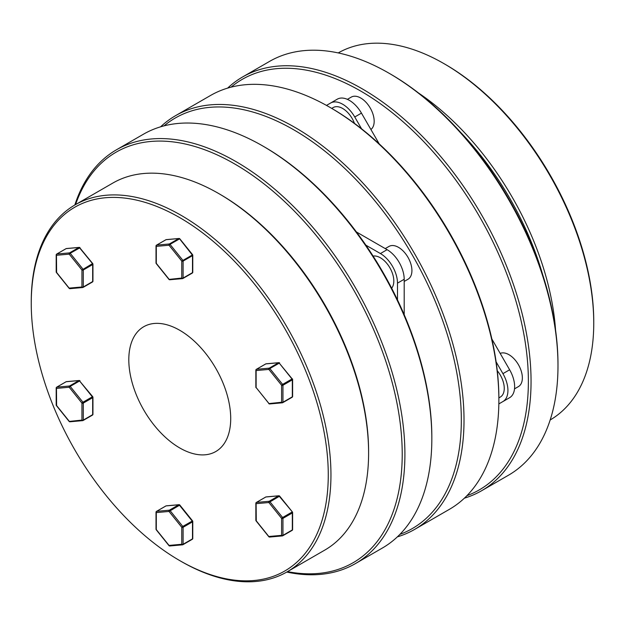 <?xml version="1.0" encoding="UTF-8"?>
<svg xmlns="http://www.w3.org/2000/svg" width="625" height="625" viewBox="0 0 625 625"><rect width="100%" height="100%" fill="white"/><g stroke="black" fill="none" stroke-linecap="round" stroke-linejoin="round"><path stroke-width="0.94" d="M443.898 63.594L445.242 64.367A210.023 121.258 60 0 1 593.75 321.594L593.75 323.141A211.922 122.352 -120 0 0 443.898 63.594A211.922 122.352 -120 0 0 338.25 52.922M542.656 274.609A210.023 121.258 -120 0 0 460.391 132.109M418.641 93.086A211.922 122.352 60 0 1 555.578 330.273M389.039 73.227L390.383 74A237.023 136.844 60 0 1 557.984 364.289L557.984 365.836A238.922 137.945 -120 0 0 389.039 73.227A238.922 137.945 -120 0 0 269.578 61.391L242.648 76.938A238.922 137.945 60 0 1 426.766 140.945A238.922 137.945 60 0 1 531.055 381.383A238.922 137.945 60 0 1 481.57 490.758A238.922 137.945 60 0 1 464.391 498.164M466.937 495.672A237.023 136.844 -120 0 0 528.375 381.383A237.023 136.844 -120 0 0 417.133 134.906A237.023 136.844 -120 0 0 231.078 87.156M227.648 88.109A238.922 137.945 60 0 1 242.648 76.938M481.57 490.758L508.5 475.211A238.922 137.945 -120 0 0 557.984 365.836M550.164 419.977A211.922 122.352 -120 0 0 593.75 323.141M256.273 520.836L256.125 503.664L268.867 502.531L279.656 496.125A0.945 0.945 0 0 0 278.836 495.773A0.945 0.75 -95.1 0 1 279.195 495.859M269.867 536.969A0.945 0.75 -95.1 0 1 269.617 537.055L282.359 535.914A0.945 0.945 0 0 0 282.742 535.789A0.945 0.547 -120 0 1 282.609 535.836A0.945 0.75 -95.1 0 1 281.602 535.359L281.602 518.375L282.609 517.508A0.945 0.547 -120 0 1 282.945 518.375L292.328 512.953L292.328 529.938L282.945 535.359L282.945 518.375A0.945 0.547 180 0 1 281.602 518.375L268.867 502.531A0.945 0.75 -95.1 0 1 269.195 501.273L256.461 502.414A0.945 0.547 -120 0 0 256.32 502.461A0.945 0.945 0 0 0 255.852 503.281A0.945 0.547 180 0 0 256.125 503.664A0.945 0.75 -95.1 0 1 256.461 502.414L265.844 496.992A0.945 0.75 -95.1 0 1 266.359 496.953M268.969 536.695L256.125 520.648A0.945 0.547 0 0 1 255.852 520.266A0.945 0.945 0 0 0 256.055 520.859L268.797 536.703A0.945 0.945 0 0 0 269.617 537.055A0.945 0.75 -95.1 0 1 268.867 536.492L281.602 535.359A0.945 0.547 0 0 0 282.945 535.359A0.945 0.547 -120 0 1 282.742 535.789L292.133 530.375A0.945 0.547 -120 0 0 292.328 529.938A0.945 0.547 180 0 0 292.609 529.555L292.609 512.57A0.945 0.945 0 0 0 292.398 511.977L279.656 496.125M256.133 502.812A0.945 0.547 -120 0 1 256.32 502.461L265.711 497.039A0.945 0.547 -120 0 1 265.844 496.992L278.586 495.859A0.945 0.75 -95.1 0 1 278.836 495.773L266.094 496.914A0.945 0.945 0 0 0 265.711 497.039A0.945 0.547 -120 0 0 265.602 497.141M292.609 512.57A0.945 0.547 0 0 1 292.328 512.953A0.945 0.547 -120 0 0 291.992 512.094L282.609 517.508L269.867 501.664A0.945 0.547 -120 0 0 269.195 501.273L278.586 495.859A0.945 0.547 -120 0 1 278.922 495.945A0.945 0.547 -120 0 1 279.258 496.242L292.398 511.977M156.266 511.828A0.945 0.547 0 0 0 156.016 512.195A0.945 0.547 0 0 0 156.297 512.586L169.031 511.445L181.773 527.289A0.945 0.547 0 0 0 183.109 527.289L192.5 521.875A0.945 0.547 0 0 0 192.773 521.484A0.945 0.547 0 0 0 192.672 521.234M169.133 545.617L169.031 545.414A0.945 0.75 84.9 0 0 169.789 545.969L182.523 544.828A0.945 0.945 0 0 0 182.914 544.711A0.945 0.547 -120 0 1 182.773 544.75A0.945 0.75 -95.1 0 1 181.773 544.273L181.773 527.289L182.773 526.43L170.039 510.578A0.945 0.547 -120 0 0 169.367 510.195L156.633 511.328L166.016 505.914L178.75 504.773L169.367 510.195A0.945 0.75 -95.1 0 0 169.031 511.445L179.828 505.047A0.945 0.945 0 0 0 179.008 504.695A0.945 0.75 -95.1 0 1 179.656 505.047M166.531 505.867A0.945 0.75 84.9 0 0 166.016 505.914A0.945 0.547 -120 0 0 165.875 505.953L156.492 511.375A0.945 0.945 0 0 0 156.016 512.195L156.016 529.18A0.945 0.547 -0 0 0 156.297 529.562L156.297 512.586A0.945 0.75 84.9 0 1 156.633 511.328A0.945 0.547 -120 0 0 156.492 511.375A0.945 0.547 -120 0 0 156.297 511.727M156.445 529.75L169.031 545.414L181.773 544.273A0.945 0.547 0 0 0 183.109 544.273L183.109 527.289A0.945 0.547 -120 0 0 182.773 526.43L192.562 520.891L179.828 505.047M165.773 506.055A0.945 0.547 -120 0 1 165.875 505.953A0.945 0.945 0 0 1 166.266 505.836L179.008 504.695A0.945 0.75 -95.1 0 0 178.75 504.773A0.945 0.547 -120 0 1 179.422 505.164L192.164 521.008A0.945 0.547 -120 0 1 192.406 521.43A0.945 0.547 -120 0 1 192.5 521.875L192.5 538.859A0.945 0.547 -0 0 0 192.773 538.469L192.773 521.484A0.945 0.945 0 0 0 192.562 520.891M69.539 386A0.945 0.75 84.9 0 0 69.203 387.25L81.938 403.102A0.945 0.547 0 0 0 83.281 403.102L92.664 397.68A0.945 0.547 0 0 0 92.945 397.297A0.945 0.945 0 0 0 92.734 396.703L79.594 380.969L92.328 396.82L82.945 402.234L70.211 386.391L79.594 380.969A0.945 0.547 -120 0 0 78.922 380.586L69.539 386L56.797 387.141A0.945 0.75 84.9 0 0 56.461 388.391L69.203 387.25L70.211 386.391A0.945 0.547 -120 0 0 69.539 386M69.305 421.422L81.938 420.086A0.945 0.547 0 0 0 83.281 420.086L83.281 403.102A0.945 0.547 -120 0 0 82.945 402.234L81.938 403.102L81.938 420.086A0.945 0.75 84.9 0 0 82.945 420.563A0.945 0.547 -120 0 0 83.086 420.516A0.945 0.547 -120 0 0 83.281 420.086L92.664 414.664A0.945 0.547 0 0 0 92.945 414.281L92.945 397.297M56.43 387.641A0.945 0.547 0 0 0 56.188 388.008A0.945 0.547 0 0 0 56.461 388.391L56.609 405.562M79.828 380.859A0.945 0.75 84.9 0 0 78.922 380.586L66.188 381.719A0.945 0.547 -120 0 0 66.047 381.766A0.945 0.547 -120 0 0 65.938 381.867M66.695 381.68A0.945 0.75 84.9 0 0 66.188 381.719L56.797 387.141A0.945 0.547 -120 0 0 56.664 387.18A0.945 0.945 0 0 0 56.188 388.008L56.188 404.984A0.945 0.547 0 0 0 56.461 405.375L69.203 421.219A0.945 0.75 84.9 0 0 69.953 421.781L82.695 420.641A0.945 0.945 0 0 0 83.086 420.516L92.469 415.102A0.945 0.547 -120 0 0 92.578 415A0.945 0.547 -120 0 0 92.664 414.664L92.664 397.68A0.945 0.547 -120 0 0 92.328 396.82L92.734 396.703M79.531 247.477A0.945 0.75 84.9 0 0 78.922 247.477L69.539 252.891A0.945 0.75 84.9 0 0 69.203 254.148L81.938 269.992L81.938 286.977A0.945 0.75 84.9 0 0 82.945 287.453A0.945 0.547 -120 0 0 83.086 287.406A0.945 0.547 -120 0 0 83.281 286.977L83.281 269.992L92.664 264.57L92.664 281.555L83.281 286.977A0.945 0.547 0 0 1 81.938 286.977L69.203 288.109A0.945 0.75 84.9 0 0 69.953 288.672L82.695 287.531A0.945 0.945 0 0 0 83.086 287.406L92.469 281.992A0.945 0.547 -120 0 0 92.664 281.555A0.945 0.547 0 0 0 92.945 281.172L92.945 264.188A0.945 0.547 180 0 1 92.664 264.57A0.945 0.547 -120 0 0 92.328 263.711L81.938 269.992A0.945 0.547 180 0 0 83.281 269.992A0.945 0.547 -120 0 0 82.945 269.125L70.211 253.281L69.203 254.148L56.461 255.281A0.945 0.547 180 0 1 56.188 254.898A0.945 0.547 180 0 1 56.43 254.531M79.93 247.953L92.734 263.594A0.945 0.945 0 0 1 92.945 264.188A0.945 0.547 180 0 0 92.664 263.797L79.594 247.859A0.945 0.547 -120 0 0 79.258 247.562A0.945 0.547 -120 0 0 78.922 247.477L66.188 248.609A0.945 0.547 -120 0 0 66.047 248.656A0.945 0.547 -120 0 0 65.938 248.758M66.695 248.57A0.945 0.75 84.9 0 0 66.438 248.531L79.172 247.398A0.945 0.945 0 0 1 80 247.742L70.211 253.281A0.945 0.547 -120 0 0 69.539 252.891L56.797 254.031A0.945 0.547 -120 0 0 56.664 254.078A0.945 0.945 0 0 0 56.188 254.898L56.188 271.883A0.945 0.547 0 0 0 56.461 272.266L69.305 288.312M56.469 254.43A0.945 0.547 -120 0 1 56.664 254.078L66.047 248.656A0.945 0.945 0 0 1 66.438 248.531A0.945 0.75 84.9 0 0 66.188 248.609L56.797 254.031A0.945 0.75 84.9 0 0 56.461 255.281L56.609 272.453M31.25 303.383A210.023 121.258 60 0 1 179.758 217.641A210.023 121.258 60 0 1 328.266 474.867A210.023 121.258 60 0 1 179.758 560.609A210.023 121.258 60 0 1 31.25 303.383L31.25 301.836A211.922 122.352 -120 0 1 75.141 204.828A211.922 122.352 -120 0 1 238.445 261.602A211.922 122.352 -120 0 1 330.953 474.867A211.922 122.352 -120 0 1 287.062 571.883A211.922 122.352 -120 0 1 181.102 561.383L179.758 560.609M75.141 204.828L112.797 183.086A211.922 122.352 60 0 1 218.758 193.578L220.102 194.359A210.023 121.258 -120 0 1 368.602 451.578L368.602 453.125A211.922 122.352 60 0 1 324.711 550.141L287.062 571.883M75.578 204.57A237.023 136.844 60 0 1 261.406 181.875A237.023 136.844 60 0 1 402.219 454.219A237.023 136.844 60 0 1 287.5 571.625M286.75 572.055A238.922 137.945 -120 0 0 355.422 563.594A238.922 137.945 -120 0 0 404.906 454.219A238.922 137.945 -120 0 0 300.617 213.773A238.922 137.945 -120 0 0 116.5 149.766A238.922 137.945 -120 0 0 74.836 205M116.5 149.766L143.43 134.219A238.922 137.945 60 0 1 262.891 146.055L264.234 146.828A237.023 136.844 -120 0 1 431.836 437.125L431.836 438.672A238.922 137.945 60 0 1 382.352 548.047L355.422 563.594M230.711 418.547A72.055 41.602 -120 0 0 199.258 346.031A72.055 41.602 -120 0 0 143.734 326.727A72.055 41.602 -120 0 0 128.805 359.711A72.055 41.602 -120 0 0 160.258 432.227A72.055 41.602 -120 0 0 215.789 451.531A72.055 41.602 -120 0 0 230.711 418.547M262.891 146.055A238.922 137.945 60 0 1 431.836 438.672M218.758 193.578A211.922 122.352 60 0 1 368.602 453.125M399.891 534.375A237.023 136.844 -120 0 0 461.328 420.094A237.023 136.844 -120 0 0 350.094 173.609A237.023 136.844 -120 0 0 164.039 125.859M160.609 126.812A238.922 137.945 60 0 1 175.609 115.641A238.922 137.945 60 0 1 359.719 179.648A238.922 137.945 60 0 1 464.016 420.094A238.922 137.945 60 0 1 414.531 529.469A238.922 137.945 60 0 1 397.352 536.867M329.93 107.352L331.273 108.125A237.023 136.844 60 0 1 498.875 398.414L498.875 399.961A238.922 137.945 -120 0 0 329.93 107.352A238.922 137.945 -120 0 0 210.469 95.516L175.609 115.641M391.656 288.203A18.961 10.945 -120 0 0 389.891 267.805A18.961 10.945 -120 0 0 373.109 256.078M404.195 281.445L407.992 279.25A18.961 10.945 -120 0 0 407.992 257.359A18.961 10.945 -120 0 0 389.023 246.414L385.234 248.602M331.727 108.391L333.188 107.547A18.961 10.945 60 0 1 342.672 108.484A18.961 10.945 60 0 1 354.445 123.359M370.906 129.5A18.961 10.945 -120 0 0 372.961 114.117A18.961 10.945 -120 0 0 360.766 98.031A18.961 10.945 -120 0 0 351.289 97.094L347.383 99.352M514.523 388.852L518.43 386.594A18.961 10.945 -120 0 0 522.359 377.914A18.961 10.945 -120 0 0 514.523 359.312A18.961 10.945 -120 0 0 500.18 353.398M361.57 128.797L354.75 116.992A24.164 13.953 -120 0 0 342.672 104.242A24.164 13.953 -120 0 0 330.586 103.039L337.289 99.172A24.164 13.953 -120 0 1 349.375 100.367A24.164 13.953 -120 0 1 361.453 113.125L379.219 143.891M498.875 397.883L500.328 397.047A18.961 10.945 -120 0 0 504.258 388.367A18.961 10.945 -120 0 0 497.266 370.734M498.836 403.914L502.93 401.547A24.164 13.953 -120 0 0 502.93 373.648L496.109 361.844M337.289 99.172L326.492 105.406M502.93 401.547L509.633 397.68A24.164 13.953 -120 0 0 509.633 369.781L491.867 339.008M414.531 529.469L449.391 509.336A238.922 137.945 -120 0 0 498.875 399.961M404.195 314.711L404.195 279.273A24.164 13.953 -120 0 0 387.109 249.68L356.43 231.969M397.492 299.922L397.492 283.148A24.164 13.953 -120 0 0 380.406 253.555L365.875 245.164M269.867 403.867A0.945 0.75 -95.1 0 1 268.867 403.383L256.125 387.539L256.125 370.555A0.945 0.75 -95.1 0 1 256.461 369.305L265.844 363.891A0.945 0.75 -95.1 0 1 266.359 363.844M282.852 402.586L291.992 397.305A0.945 0.547 -120 0 0 292.133 397.266A0.945 0.945 0 0 0 292.609 396.445A0.945 0.547 180 0 1 292.328 396.828L282.945 402.25A0.945 0.547 180 0 1 281.602 402.25L268.797 403.594A0.945 0.945 0 0 0 269.617 403.945L282.359 402.805A0.945 0.75 -95.1 0 1 281.602 402.25L281.602 385.266L282.609 384.398L269.867 368.555L279.258 363.133L291.992 378.984L282.609 384.398A0.945 0.547 -120 0 1 282.945 385.266A0.945 0.547 180 0 1 281.602 385.266L268.867 369.422A0.945 0.75 -95.1 0 1 269.195 368.164L256.461 369.305A0.945 0.547 -120 0 0 256.32 369.352A0.945 0.547 -120 0 0 256.133 369.703M268.969 403.586L256.125 387.539A0.945 0.547 180 0 1 255.852 387.156A0.945 0.945 0 0 0 256.055 387.75L256.273 387.727M282.609 402.727A0.945 0.75 -95.1 0 1 282.359 402.805A0.945 0.945 0 0 0 282.742 402.68A0.945 0.547 -120 0 0 282.945 402.25L282.945 385.266L292.328 379.844L292.328 396.828A0.945 0.547 -120 0 1 292.234 397.164A0.945 0.547 -120 0 1 292.133 397.266L282.742 402.68A0.945 0.547 -120 0 1 282.609 402.727M292.609 396.445L292.609 379.461A0.945 0.547 180 0 0 292.328 379.07L279.258 363.133A0.945 0.547 -120 0 0 278.586 362.75A0.945 0.75 -95.1 0 1 278.836 362.672L266.094 363.805A0.945 0.945 0 0 0 265.711 363.93A0.945 0.547 -120 0 1 265.844 363.891L278.586 362.75L269.195 368.164A0.945 0.547 -120 0 1 269.867 368.555L268.867 369.422L256.125 370.555A0.945 0.547 180 0 1 255.852 370.172A0.945 0.547 180 0 1 256.094 369.805M292.609 379.461A0.945 0.547 180 0 1 292.328 379.844A0.945 0.547 -120 0 0 291.992 378.984L292.398 378.867A0.945 0.945 0 0 1 292.609 379.461M279.656 363.016A0.945 0.945 0 0 0 278.836 362.672A0.945 0.75 -95.1 0 1 279.484 363.023M192.5 254.883L181.773 261.07L181.773 278.055L169.133 279.398M183.023 278.391L192.164 273.117A0.945 0.547 -120 0 0 192.297 273.07A0.945 0.945 0 0 0 192.773 272.25A0.945 0.547 180 0 1 192.5 272.641L183.109 278.055A0.945 0.547 180 0 1 181.773 278.055A0.945 0.75 -95.1 0 0 182.523 278.617A0.945 0.945 0 0 0 182.914 278.492A0.945 0.547 -120 0 0 183.109 278.055L183.109 261.07A0.945 0.547 180 0 1 181.773 261.07L169.031 245.227A0.945 0.75 -95.1 0 1 169.367 243.977L156.633 245.117L166.016 239.695L178.75 238.555L169.367 243.977A0.945 0.547 -120 0 1 170.039 244.367L169.031 245.227L156.297 246.367A0.945 0.547 180 0 1 156.016 245.977A0.945 0.547 180 0 1 156.266 245.609M156.297 245.508A0.945 0.547 -120 0 1 156.492 245.156A0.945 0.547 -120 0 1 156.633 245.117A0.945 0.75 84.9 0 0 156.297 246.367L156.297 263.352A0.945 0.547 180 0 1 156.016 262.961A0.945 0.945 0 0 0 156.227 263.555L168.961 279.398A0.945 0.945 0 0 0 169.789 279.75A0.945 0.75 84.9 0 1 169.031 279.195L156.445 263.531M192.672 255.023A0.945 0.547 180 0 1 192.773 255.266A0.945 0.547 180 0 1 192.5 255.656L192.5 272.641A0.945 0.547 -120 0 1 192.297 273.07L182.914 278.492A0.945 0.547 -120 0 1 182.773 278.531A0.945 0.75 -95.1 0 1 182.523 278.617L169.789 279.75M179.758 239.031L192.164 254.789A0.945 0.547 -120 0 1 192.406 255.219A0.945 0.547 -120 0 1 192.5 255.656L183.109 261.07A0.945 0.547 -120 0 0 182.773 260.211L170.039 244.367L179.422 238.945A0.945 0.547 -120 0 0 178.75 238.555A0.945 0.75 84.9 0 1 179.008 238.477L166.266 239.617A0.945 0.75 -95.1 0 1 166.531 239.648M282.852 535.695L291.992 530.414A0.945 0.547 -120 0 0 292.133 530.375A0.945 0.945 0 0 0 292.609 529.555M255.852 520.266L255.852 503.281A0.945 0.547 180 0 1 256.094 502.914M183.023 544.609L192.164 539.336A0.945 0.547 -120 0 0 192.297 539.289A0.945 0.547 -120 0 0 192.5 538.859L183.109 544.273A0.945 0.547 -120 0 1 182.914 544.711L192.297 539.289A0.945 0.945 0 0 0 192.773 538.469M83.188 420.422L92.328 415.141A0.945 0.547 -120 0 0 92.469 415.102A0.945 0.945 0 0 0 92.945 414.281M79.93 381.062L80 380.852A0.945 0.945 0 0 0 79.172 380.5L66.438 381.641A0.945 0.945 0 0 0 66.047 381.766L56.664 387.18A0.945 0.547 -120 0 0 56.469 387.539M83.188 287.312L92.328 282.031A0.945 0.547 -120 0 0 92.469 281.992A0.945 0.945 0 0 0 92.945 281.172M502.93 373.648L509.633 369.781M354.75 116.992L361.453 113.125M404.195 279.273L397.492 283.148M387.109 249.68L380.406 253.555M255.852 387.156L255.852 370.172A0.945 0.945 0 0 1 256.32 369.352L265.711 363.93A0.945 0.547 -120 0 0 265.602 364.031M156.016 262.961L156.016 245.977A0.945 0.945 0 0 1 156.492 245.156L165.875 239.742A0.945 0.945 0 0 1 166.266 239.617A0.945 0.75 -95.1 0 0 166.016 239.695A0.945 0.547 -120 0 0 165.875 239.742A0.945 0.547 -120 0 0 165.773 239.836M179.656 238.836A0.945 0.75 84.9 0 0 179.008 238.477A0.945 0.945 0 0 1 179.828 238.828L192.562 254.672A0.945 0.945 0 0 1 192.773 255.266L192.773 272.25M156.016 529.18A0.945 0.945 0 0 0 156.227 529.773L168.961 545.617A0.945 0.945 0 0 0 169.789 545.969M56.188 404.984A0.945 0.945 0 0 0 56.398 405.586L69.133 421.43A0.945 0.945 0 0 0 69.953 421.781M56.188 271.883A0.945 0.945 0 0 0 56.398 272.477L69.133 288.32A0.945 0.945 0 0 0 69.953 288.672"/></g></svg>
